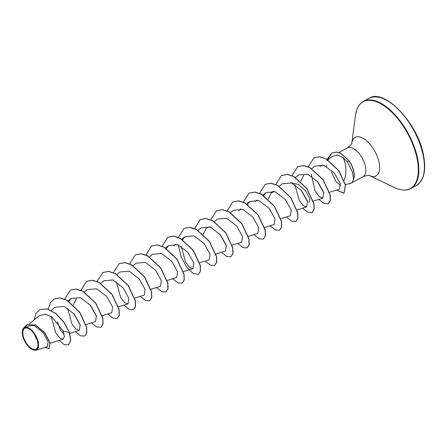 <?xml version="1.0" encoding="UTF-8"?>
<svg xmlns="http://www.w3.org/2000/svg" width="447" height="447" viewBox="0 0 447 447"><rect width="100%" height="100%" fill="white"/><g stroke="black" fill="none" stroke-linecap="round" stroke-linejoin="round"><path stroke-width="0.67" d="M37.732 342.201A11.845 5.744 61.5 0 1 32.301 348.895A11.845 5.744 61.5 0 1 23.06 335.216A11.845 5.744 61.5 0 1 28.485 328.528A11.845 5.744 61.5 0 1 37.732 342.201M38.258 342.452A12.695 6.157 61.5 0 1 32.435 349.627A12.695 6.157 61.5 0 1 22.529 334.971A12.695 6.157 61.5 0 1 22.35 331.054A12.695 6.157 61.5 0 1 29.932 328.741A12.695 6.157 61.5 0 1 38.258 342.452M22.35 331.054L23.887 327.679L27.518 327.215L32.078 330.283L38.503 342.43L38.436 347.576L36.134 350.185L32.435 349.627M345.436 184.499L349.951 183.594A16.394 7.951 -118.5 0 0 351.074 183.192A16.394 7.951 -118.5 0 0 353.555 179.191L352.437 171.844L347.403 161.954L343.056 157.534C345.738 163.138 346.531 169.463 345.43 176.504L344.011 180.432M353.454 179.297A15.801 7.666 -118.5 0 0 353.851 172.156A15.801 7.666 -118.5 0 0 348.71 160.507L347.403 161.954M340.698 185.41L335.898 181.583L331.512 172.112M353.555 179.191L353.622 179.152A15.801 7.666 -118.5 0 0 348.85 160.434L340.34 153.148L336.608 152.097L331.719 153.036L336.747 152.025L340.474 153.075L348.85 160.434M64.1 334.261L60.39 329.813L57.423 321.952M80.337 325.438L73.755 313.554M73.302 304.832L76.426 298.741M96.569 316.621L89.992 304.737M203.206 234.278L206.324 228.188L209.425 226.746M226.473 246.068L219.896 234.183M268.155 199.004L271.273 192.908L274.374 191.472M290.611 182.65L298.507 184.527L305.832 191.21L309.754 198.636L309.218 202.362M307.659 201.971L301.082 190.087M300.63 181.365L303.753 175.274M323.896 193.154L317.32 181.27M319.991 166.452L323.08 165.016M343.056 157.534L337.06 154.992L331.797 156.679L327.942 159.87M329.551 192.26L339.552 189.126L340.284 183.549L334.3 173.062L324.019 165.334L314.761 166.155L311.665 168.72M311.196 174.14L315.141 191.081L319.348 196.658L322.863 198.088L323.723 192.461L317.878 181.918L307.732 174.14L298.523 174.973L295.534 177.448M294.869 184.672L299.322 200.642L303.323 205.659L306.625 206.911L307.486 201.267L301.636 190.735L291.489 182.957L282.286 183.795L279.297 186.27M280.833 218.717L290.382 215.728L291.248 210.09L285.398 199.552L275.251 191.774L266.049 192.612L263.797 195.562M264.596 227.54L274.145 224.545L275.011 218.913L269.155 208.369L259.02 200.597L249.812 201.435L247.56 204.38M248.359 236.357L257.908 233.368L258.774 227.73L252.924 217.192L242.782 209.414L233.574 210.252L230.585 212.727M232.122 245.179L241.671 242.185L242.537 236.552L236.686 226.014L226.545 218.237L217.337 219.069L214.348 221.544M215.884 253.997L225.433 251.002L226.299 245.369L220.449 234.831L210.297 227.048L201.1 227.892L197.999 230.456M199.647 262.814L209.196 259.824L210.062 254.192L204.212 243.649L194.071 235.871L184.862 236.709L182.611 239.659M181.208 246.409L185.661 262.378L189.662 267.39L192.959 268.641L193.819 263.004L187.975 252.471L177.828 244.693L168.625 245.526L166.373 248.476M167.172 280.453L176.721 277.464L177.582 271.821L171.737 261.288L161.596 253.51L152.388 254.349L149.287 256.913M150.935 289.27L160.484 286.281L161.345 280.638L155.495 270.105L145.348 262.328L136.151 263.166L133.161 265.641M134.553 298.138L144.247 295.098L145.113 289.472L139.257 278.928L129.116 271.15L119.913 271.988L116.924 274.458M116.259 281.683L120.707 297.646L124.707 302.669L128.01 303.921L128.876 298.289L123.02 287.745L112.884 279.967L103.676 280.805L100.687 283.281M102.223 315.727L111.772 312.738L112.633 307.1L106.783 296.562L96.647 288.784L87.433 289.622L84.444 292.098M85.986 324.55L95.535 321.555L96.396 315.917L90.551 305.385L80.404 297.607L71.196 298.445L68.888 301.513M67.547 308.145L72.001 324.114L76.001 329.132L79.298 330.378L80.158 324.74L74.308 314.202L64.161 306.424L54.959 307.262L51.159 310.408M51.316 316.565L55.663 332.764L59.714 337.904L63.061 339.195L64.374 336.608L63.061 331.093L52.187 317.152L45.074 314.124L39.224 315.666L29.318 323.868M36.134 350.185L47.298 346.688L48.164 341.86L43.163 332.618L34.106 325.528L25.658 326.215L23.887 327.679M39.766 309.531L46.996 308.944L55.707 313.543L63.781 322.186L69.436 332.4L63.921 322.114L55.847 313.47L47.131 308.871L39.699 309.57M49.12 348.531L49.963 342.424L44.527 332.35L35.43 324.93L26.96 324.667M39.632 309.609L35.877 313.57L34.19 319.834M44.94 347.425L49.053 348.571L49.824 342.497L44.387 332.423L35.296 325.003L26.893 324.701L24.026 327.562M59.038 340.458L64.318 344.643L68.492 344.883L70.632 340.536L69.302 332.473L63.061 331.093M69.436 332.4L70.771 340.463L68.559 344.844M54.143 298.948L59.932 297.847L66.653 300.021L79.594 311.984L86.645 327.154L86.841 332.87L84.796 336.027M70.38 290.125L76.169 289.025L82.891 291.198L95.831 303.167L102.883 318.331L103.078 324.053L101.033 327.204M86.617 281.308L92.406 280.208L99.128 282.381L112.068 294.349L119.12 309.514L119.315 315.23L117.27 318.387M102.855 272.491L108.643 271.39L115.365 273.564L128.311 285.527L135.357 300.697L135.553 306.413L133.508 309.57M119.092 263.669L124.881 262.568L131.602 264.741L144.549 276.71L151.594 291.874L151.79 297.596L149.745 300.747M135.329 254.851L141.118 253.751L147.84 255.924L160.786 267.893L167.832 283.057L168.027 288.773L165.982 291.93M151.567 246.029L157.355 244.934L164.077 247.107L177.023 259.07L184.069 274.24L184.265 279.956L182.22 283.113M167.804 237.212L173.598 236.111L180.314 238.285L193.26 250.253L200.312 265.417L200.502 271.139L198.457 274.29M184.041 228.395L189.835 227.294L196.551 229.467L209.498 241.43L216.549 256.6L216.739 262.316L214.694 265.473M200.278 219.572L206.073 218.477L212.789 220.65L225.735 232.613L232.786 247.778L232.976 253.499L230.931 256.656M216.516 210.755L222.31 209.654L229.032 211.828L241.972 223.796L249.024 238.961L249.214 244.677L247.169 247.834M232.758 201.938L238.547 200.837L245.269 203.011L258.21 214.973L265.261 230.144L265.451 235.86L263.406 239.016M248.996 193.115L254.784 192.014L261.506 194.188L274.447 206.156L281.498 221.321L281.688 227.042L279.643 230.194M265.233 184.298L271.022 183.197L277.743 185.371L290.684 197.339L297.736 212.504L297.925 218.22L295.88 221.377M281.47 175.475L287.259 174.38L293.981 176.554L306.921 188.517L313.973 203.687L314.168 209.403L312.123 212.56M297.708 166.658L303.496 165.558L310.218 167.731L323.159 179.7L330.21 194.864L330.406 200.586L328.361 203.737M313.945 157.841L319.661 156.735L326.304 158.881L338.876 170.704L345.553 185.047L344.011 193.126L336.597 190.053M326.584 166.53L326.533 165.094M326.919 160.713L331.853 152.963M48.315 309.212L50.226 302.91L54.076 298.982L59.797 297.92L66.519 300.093L79.46 312.056L86.511 327.226L86.707 332.942L84.729 336.066L80.555 335.82L75.275 331.635M64.742 299.11L70.313 290.164L76.035 289.103L82.756 291.276L95.697 303.239L102.749 318.409L102.944 324.125L100.966 327.243L96.792 327.003L91.512 322.818M80.98 290.293L86.55 281.342L92.272 280.28L98.994 282.454L111.934 294.422L118.986 309.587L119.181 315.308L117.203 318.426L113.035 318.18L107.749 314.001M97.222 281.47L102.788 272.525L108.509 271.463L115.231 273.637L128.172 285.599L135.223 300.77L135.419 306.486L133.441 309.603L129.272 309.363L123.987 305.178M113.46 272.653L119.025 263.708L124.747 262.646L131.468 264.814L144.409 276.782L151.46 291.947L151.656 297.668L149.678 300.786L145.51 300.546L140.224 296.361M129.697 263.836L135.262 254.885L140.984 253.823L147.706 255.997L160.646 267.965L167.698 283.13L167.893 288.851L165.915 291.969L161.747 291.723L156.461 287.544M145.934 255.013L151.499 246.068L157.221 245.006L163.943 247.18L176.889 259.143L183.935 274.313L184.13 280.029L182.153 283.147L177.984 282.906L172.698 278.721M162.172 246.196L167.737 237.251L173.458 236.184L180.18 238.357L193.126 250.326L200.172 265.49L200.368 271.212L198.39 274.329L193.182 273.536L186.701 267.155L181.069 256.712L178.174 244.827M178.409 237.379L183.974 228.428L189.696 227.367L196.417 229.54L209.364 241.509L216.409 256.673L216.605 262.389L214.627 265.512L210.459 265.267L205.173 261.082M194.646 228.557L200.211 219.611L205.933 218.549L212.655 220.723L225.601 232.686L232.647 247.856L232.842 253.572L230.864 256.69L226.696 256.449L221.41 252.264M210.883 219.74L216.449 210.788L222.17 209.727L228.892 211.9L241.838 223.869L248.884 239.033L249.08 244.755L247.102 247.873L242.933 247.632L237.648 243.447M227.121 210.917L232.686 201.971L238.413 200.91L245.129 203.083L258.075 215.046L265.127 230.216L265.317 235.932L263.339 239.05L259.171 238.81L253.885 234.625M243.358 202.1L248.923 193.154L254.65 192.093L261.366 194.266L274.313 206.229L281.364 221.394L281.554 227.115L279.576 230.233L275.408 229.993L270.122 225.808M259.595 193.283L265.16 184.332L270.888 183.27L277.604 185.444L290.55 197.412L297.601 212.576L297.791 218.292L295.813 221.416L291.645 221.17L286.359 216.991M275.833 184.46L281.403 175.515L287.125 174.453L293.841 176.626L306.787 188.589L313.839 203.759L314.029 209.475L312.056 212.593L307.882 212.353L302.597 208.168M292.07 175.643L297.641 166.697L303.362 165.636L310.084 167.804L323.025 179.772L330.076 194.937L330.266 200.658L328.294 203.776L324.12 203.536L318.834 199.351M308.307 166.826L313.878 157.875L319.527 156.808L326.165 158.953L338.742 170.776L345.419 185.119L343.877 193.199L336.44 190.104M327.087 159.49L331.719 153.036M423.398 156.539A49.578 24.043 61.5 0 1 416.358 185.494L419.677 182.879L422.951 177.33C424.98 171.804 425.214 164.759 423.661 156.199C418.655 123.428 383.688 87.511 369.038 98.362A49.578 24.043 61.5 0 1 400.16 111.253A49.578 24.043 61.5 0 1 423.398 156.539M369.334 175.548A21.925 10.633 61.5 0 0 379.224 163.082A21.925 10.633 61.5 0 0 364.936 139.475A21.925 10.633 61.5 0 0 351.778 143.23L355.46 115.404L356.902 109.465C358.377 105.648 360.561 102.955 363.456 101.396A49.578 24.043 61.5 0 1 394.578 114.281A49.578 24.043 61.5 0 1 417.822 159.568A49.578 24.043 61.5 0 1 410.782 188.522L416.358 185.494M355.46 115.404A49.366 23.942 61.5 0 1 384.951 106.414A49.366 23.942 61.5 0 1 417.308 159.719A49.366 23.942 61.5 0 1 394.679 187.606C401.115 190.562 406.485 190.869 410.782 188.522M338.927 152.477L347.559 147.795A16.394 7.951 61.5 0 1 357.846 152.053A16.394 7.951 61.5 0 1 365.534 167.027A16.394 7.951 61.5 0 1 363.204 176.604C367.518 175.302 369.574 174.956 369.378 175.559L369.172 175.47M369.328 175.542L394.679 187.606M347.559 147.795C350.996 144.884 352.409 143.347 351.795 143.18L351.755 143.403M351.074 183.192L363.204 176.604M50.159 343.235L63.061 339.195M69.749 333.367L79.298 330.378M68.207 300.915L71.196 298.445M118.461 306.91L128.01 303.921M165.636 248.001L168.625 245.526M183.41 271.636L192.959 268.641M173.849 245.822L175.922 244.107M181.873 239.184L184.862 236.709M238.799 210.548L240.877 208.833M246.822 203.905L249.812 201.435M255.036 201.731L257.109 200.01M263.06 195.088L266.049 192.612M271.273 192.908L273.346 191.193M297.076 209.9L306.625 206.911M313.313 201.083L322.863 198.088M363.456 101.396L369.038 98.362"/></g></svg>
